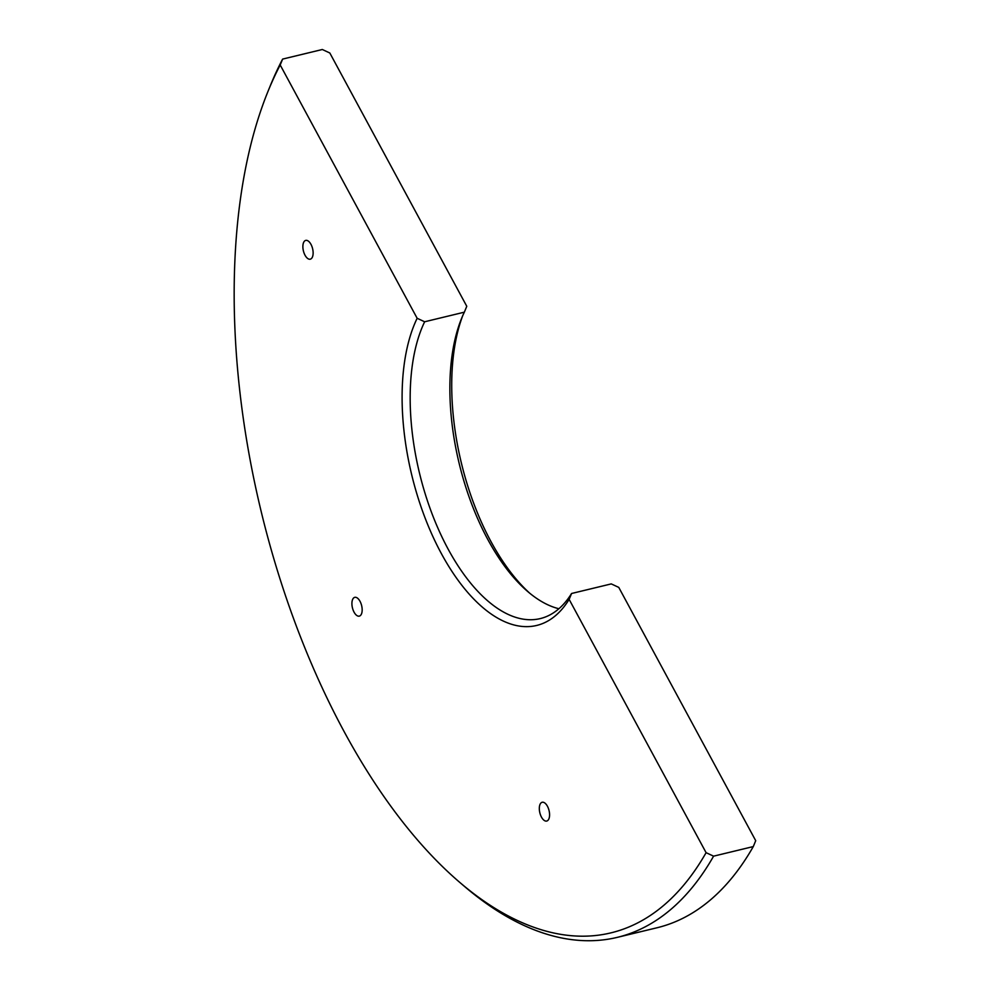 <?xml version="1.0" encoding="UTF-8"?>
<svg xmlns="http://www.w3.org/2000/svg" width="990" height="990" viewBox="0 0 990 990"><rect width="100%" height="100%" fill="white"/><g stroke="black" fill="none" stroke-linecap="round" stroke-linejoin="round"><path stroke-width="1.49" d="M558.892 608.739A169.835 83.209 76.4 0 1 527.608 591.438A169.835 83.209 76.4 0 1 487.835 539.525A169.835 83.209 76.4 0 1 461.6 318.359A169.835 83.209 76.4 0 1 464.347 312.172L466.773 306.281L329.818 52.99L322.319 49.5L282.62 59.091L280.195 64.981L417.149 318.285L424.648 321.775A169.835 83.209 -103.6 0 0 448.136 549.116A169.835 83.209 -103.6 0 0 540.268 618.589A169.835 83.209 -103.6 0 0 571.564 593.493L569.139 599.383A175.688 86.081 76.4 0 1 441.379 553.608A175.688 86.081 76.4 0 1 417.149 318.285M541.468 817.096A9.665 4.74 76.4 0 1 542.173 802.271A9.665 4.74 76.4 0 1 547.421 806.219A9.665 4.74 76.4 0 1 546.715 821.057A9.665 4.74 76.4 0 1 541.468 817.096M354.074 612.179A9.665 4.74 76.4 0 1 354.767 597.341A9.665 4.74 76.4 0 1 360.014 601.301A9.665 4.74 76.4 0 1 359.308 616.126A9.665 4.74 76.4 0 1 354.074 612.179M305.031 255.222A9.665 4.74 76.4 0 1 305.724 240.397A9.665 4.74 76.4 0 1 310.971 244.344A9.665 4.74 76.4 0 1 310.266 259.182A9.665 4.74 76.4 0 1 305.031 255.222M753.291 846.574L713.592 856.164A497.784 243.887 76.4 0 1 617.314 937.357L657.014 927.766A497.784 243.887 -103.6 0 0 753.291 846.574L755.716 840.683L618.762 587.392L611.263 583.902L571.564 593.493M280.195 64.981A491.931 241.016 -103.6 0 0 268.142 91.043L270.394 85.511A497.784 243.887 76.4 0 1 282.62 59.091M617.314 937.357A497.784 243.887 76.4 0 1 463.877 885.914L459.335 882.028A491.931 241.016 -103.6 0 0 706.093 852.675L713.592 856.164M464.347 312.172L424.648 321.775M569.139 599.383L706.093 852.675M462.738 315.662A175.688 86.081 -103.6 0 0 529.86 593.319M268.142 91.043A491.931 241.016 -103.6 0 0 459.335 882.028"/></g></svg>
